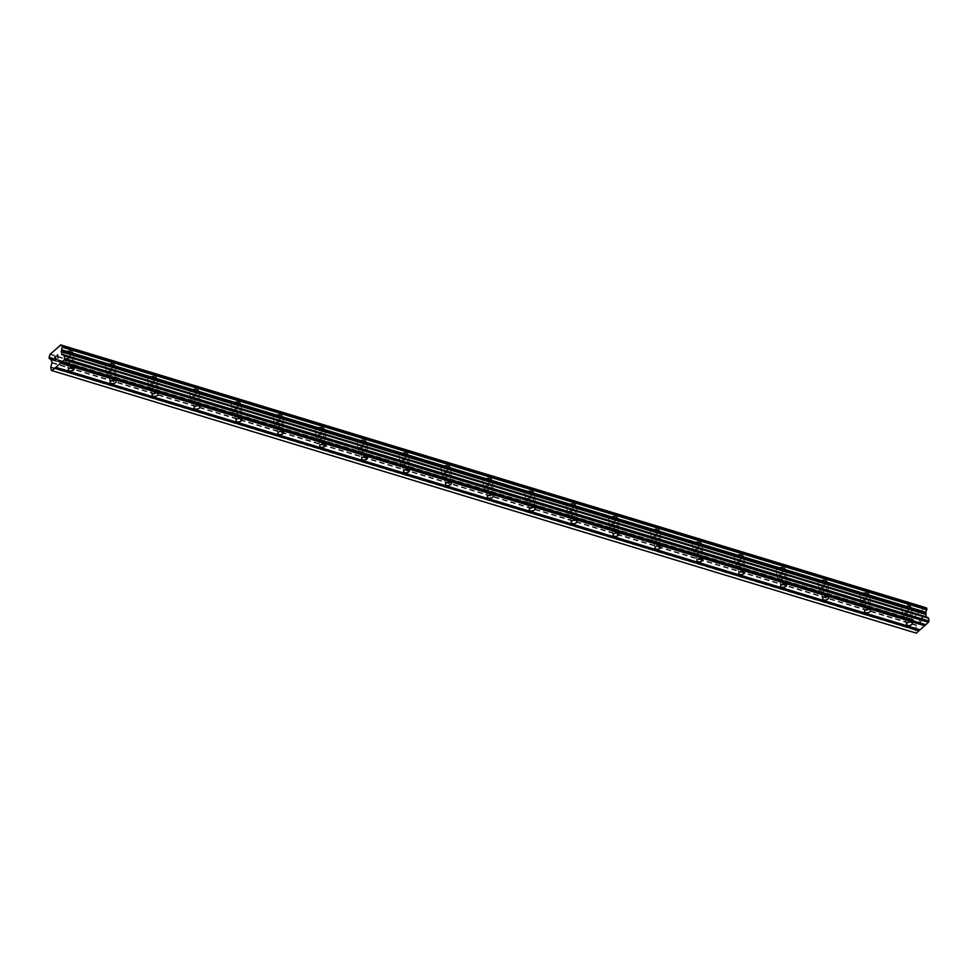 <?xml version="1.0" encoding="UTF-8"?>
<svg xmlns="http://www.w3.org/2000/svg" width="978" height="978" viewBox="0 0 978 978"><rect width="100%" height="100%" fill="white"/><g stroke="black" fill="none" stroke-linecap="round" stroke-linejoin="round"><path stroke-width="0.73" stroke-dasharray="4.89 3.67" d="M71.357 358.4A2.995 1.663 -10.4 0 1 72.506 359.415A2.995 1.663 -10.4 0 1 71.015 361.237A2.995 1.663 -10.4 0 1 67.775 361.518A2.995 1.663 -10.4 0 1 66.614 360.503A2.995 1.663 -10.4 0 1 68.118 358.681A2.995 1.663 -10.4 0 1 71.357 358.4M65.587 355.858A4.658 2.579 169.6 0 0 70.612 355.417A4.658 2.579 169.6 0 0 72.947 352.581A4.658 2.579 169.6 0 0 71.15 351.004A4.658 2.579 169.6 0 0 66.113 351.432A4.658 2.579 169.6 0 0 63.79 354.268A4.658 2.579 169.6 0 0 65.587 355.858A4.658 2.579 169.6 0 0 70.612 355.405A4.658 2.579 169.6 0 0 72.947 352.581A4.658 2.579 169.6 0 0 71.15 350.992A4.658 2.579 169.6 0 0 66.113 351.432A4.658 2.579 169.6 0 0 63.778 354.256A4.658 2.579 169.6 0 0 65.575 355.845M113.265 371.127A2.995 1.663 -10.4 0 1 114.414 372.153A2.995 1.663 -10.4 0 1 112.922 373.963A2.995 1.663 -10.4 0 1 109.683 374.244A2.995 1.663 -10.4 0 1 108.521 373.229A2.995 1.663 -10.4 0 1 110.025 371.408A2.995 1.663 -10.4 0 1 113.265 371.127M107.482 368.584A4.658 2.579 169.6 0 0 112.519 368.144A4.658 2.579 169.6 0 0 114.854 365.307A4.658 2.579 169.6 0 0 113.057 363.73A4.658 2.579 169.6 0 0 108.02 364.171A4.658 2.579 169.6 0 0 105.697 366.994A4.658 2.579 169.6 0 0 107.482 368.584A4.658 2.579 169.6 0 0 112.519 368.144A4.658 2.579 169.6 0 0 114.854 365.307A4.658 2.579 169.6 0 0 113.057 363.718A4.658 2.579 169.6 0 0 108.02 364.158A4.658 2.579 169.6 0 0 105.685 366.994A4.658 2.579 169.6 0 0 107.482 368.572M155.172 383.853A2.995 1.663 -10.4 0 1 156.321 384.88A2.995 1.663 -10.4 0 1 154.83 386.701A2.995 1.663 -10.4 0 1 151.59 386.982A2.995 1.663 -10.4 0 1 150.429 385.955A2.995 1.663 -10.4 0 1 151.932 384.134A2.995 1.663 -10.4 0 1 155.172 383.853M149.389 381.31A4.658 2.579 169.6 0 0 154.426 380.87A4.658 2.579 169.6 0 0 156.761 378.046A4.658 2.579 169.6 0 0 154.964 376.457A4.658 2.579 169.6 0 0 149.927 376.897A4.658 2.579 169.6 0 0 147.592 379.721A4.658 2.579 169.6 0 0 149.389 381.31A4.658 2.579 169.6 0 0 154.426 380.87A4.658 2.579 169.6 0 0 156.761 378.034A4.658 2.579 169.6 0 0 154.964 376.457A4.658 2.579 169.6 0 0 149.927 376.885A4.658 2.579 169.6 0 0 147.592 379.721A4.658 2.579 169.6 0 0 149.389 381.31M197.067 396.591A2.995 1.663 -10.4 0 1 198.228 397.606A2.995 1.663 -10.4 0 1 196.737 399.427A2.995 1.663 -10.4 0 1 193.497 399.709A2.995 1.663 -10.4 0 1 192.336 398.682A2.995 1.663 -10.4 0 1 193.84 396.872A2.995 1.663 -10.4 0 1 197.067 396.591M191.297 394.036A4.658 2.579 169.6 0 0 196.333 393.596A4.658 2.579 169.6 0 0 198.668 390.772A4.658 2.579 169.6 0 0 196.871 389.183A4.658 2.579 169.6 0 0 191.835 389.623A4.658 2.579 169.6 0 0 189.5 392.447A4.658 2.579 169.6 0 0 191.297 394.036A4.658 2.579 169.6 0 0 196.333 393.596A4.658 2.579 169.6 0 0 198.668 390.76A4.658 2.579 169.6 0 0 196.871 389.183A4.658 2.579 169.6 0 0 191.835 389.623A4.658 2.579 169.6 0 0 189.5 392.447A4.658 2.579 169.6 0 0 191.297 394.036M238.974 409.317A2.995 1.663 -10.4 0 1 240.136 410.332A2.995 1.663 -10.4 0 1 238.644 412.154A2.995 1.663 -10.4 0 1 235.405 412.435A2.995 1.663 -10.4 0 1 234.243 411.42A2.995 1.663 -10.4 0 1 235.747 409.599A2.995 1.663 -10.4 0 1 238.974 409.317M233.204 406.762A4.658 2.579 169.6 0 0 238.241 406.335A4.658 2.579 169.6 0 0 240.576 403.498A4.658 2.579 169.6 0 0 238.779 401.909A4.658 2.579 169.6 0 0 233.742 402.349A4.658 2.579 169.6 0 0 231.407 405.185A4.658 2.579 169.6 0 0 233.204 406.762A4.658 2.579 169.6 0 0 238.241 406.322A4.658 2.579 169.6 0 0 240.576 403.498A4.658 2.579 169.6 0 0 238.779 401.909A4.658 2.579 169.6 0 0 233.742 402.349A4.658 2.579 169.6 0 0 231.407 405.173A4.658 2.579 169.6 0 0 233.204 406.762M280.882 422.044A2.995 1.663 -10.4 0 1 282.043 423.058A2.995 1.663 -10.4 0 1 280.539 424.88A2.995 1.663 -10.4 0 1 277.312 425.161A2.995 1.663 -10.4 0 1 276.151 424.146A2.995 1.663 -10.4 0 1 277.654 422.325A2.995 1.663 -10.4 0 1 280.882 422.044M275.111 419.501A4.658 2.579 169.6 0 0 280.148 419.061A4.658 2.579 169.6 0 0 282.483 416.225A4.658 2.579 169.6 0 0 280.686 414.648A4.658 2.579 169.6 0 0 275.649 415.075A4.658 2.579 169.6 0 0 273.314 417.912A4.658 2.579 169.6 0 0 275.111 419.501A4.658 2.579 169.6 0 0 280.148 419.049A4.658 2.579 169.6 0 0 282.471 416.225A4.658 2.579 169.6 0 0 280.674 414.635A4.658 2.579 169.6 0 0 275.649 415.075A4.658 2.579 169.6 0 0 273.314 417.899A4.658 2.579 169.6 0 0 275.111 419.489M322.789 434.77A2.995 1.663 -10.4 0 1 323.95 435.797A2.995 1.663 -10.4 0 1 322.447 437.606A2.995 1.663 -10.4 0 1 319.219 437.887A2.995 1.663 -10.4 0 1 318.058 436.873A2.995 1.663 -10.4 0 1 319.549 435.051A2.995 1.663 -10.4 0 1 322.789 434.77M317.019 432.227A4.658 2.579 169.6 0 0 322.055 431.787A4.658 2.579 169.6 0 0 324.378 428.963A4.658 2.579 169.6 0 0 322.593 427.374A4.658 2.579 169.6 0 0 317.557 427.814A4.658 2.579 169.6 0 0 315.222 430.638A4.658 2.579 169.6 0 0 317.019 432.227A4.658 2.579 169.6 0 0 322.055 431.787A4.658 2.579 169.6 0 0 324.378 428.951A4.658 2.579 169.6 0 0 322.581 427.362A4.658 2.579 169.6 0 0 317.544 427.802A4.658 2.579 169.6 0 0 315.222 430.638A4.658 2.579 169.6 0 0 317.019 432.215M364.696 447.496A2.995 1.663 -10.4 0 1 365.858 448.523A2.995 1.663 -10.4 0 1 364.354 450.345A2.995 1.663 -10.4 0 1 361.126 450.626A2.995 1.663 -10.4 0 1 359.965 449.599A2.995 1.663 -10.4 0 1 361.457 447.777A2.995 1.663 -10.4 0 1 364.696 447.496M358.926 444.953A4.658 2.579 169.6 0 0 363.963 444.513A4.658 2.579 169.6 0 0 366.285 441.689A4.658 2.579 169.6 0 0 364.488 440.1A4.658 2.579 169.6 0 0 359.452 440.54A4.658 2.579 169.6 0 0 357.129 443.364A4.658 2.579 169.6 0 0 358.926 444.953A4.658 2.579 169.6 0 0 363.963 444.513A4.658 2.579 169.6 0 0 366.285 441.677A4.658 2.579 169.6 0 0 364.488 440.1A4.658 2.579 169.6 0 0 359.452 440.528A4.658 2.579 169.6 0 0 357.129 443.364A4.658 2.579 169.6 0 0 358.926 444.953M406.603 460.235A2.995 1.663 -10.4 0 1 407.765 461.249A2.995 1.663 -10.4 0 1 406.261 463.071A2.995 1.663 -10.4 0 1 403.022 463.352A2.995 1.663 -10.4 0 1 401.872 462.325A2.995 1.663 -10.4 0 1 403.364 460.516A2.995 1.663 -10.4 0 1 406.603 460.235M400.833 457.68A4.658 2.579 169.6 0 0 405.87 457.239A4.658 2.579 169.6 0 0 408.193 454.415A4.658 2.579 169.6 0 0 406.396 452.826A4.658 2.579 169.6 0 0 401.359 453.266A4.658 2.579 169.6 0 0 399.036 456.103A4.658 2.579 169.6 0 0 400.833 457.68A4.658 2.579 169.6 0 0 405.87 457.239A4.658 2.579 169.6 0 0 408.193 454.415A4.658 2.579 169.6 0 0 406.396 452.826A4.658 2.579 169.6 0 0 401.359 453.266A4.658 2.579 169.6 0 0 399.036 456.09A4.658 2.579 169.6 0 0 400.833 457.68M448.511 472.961A2.995 1.663 -10.4 0 1 449.672 473.975A2.995 1.663 -10.4 0 1 448.168 475.797A2.995 1.663 -10.4 0 1 444.929 476.078A2.995 1.663 -10.4 0 1 443.78 475.063A2.995 1.663 -10.4 0 1 445.271 473.242A2.995 1.663 -10.4 0 1 448.511 472.961M442.741 470.406A4.658 2.579 169.6 0 0 447.777 469.978A4.658 2.579 169.6 0 0 450.1 467.142A4.658 2.579 169.6 0 0 448.303 465.552A4.658 2.579 169.6 0 0 443.266 465.993A4.658 2.579 169.6 0 0 440.944 468.829A4.658 2.579 169.6 0 0 442.741 470.406A4.658 2.579 169.6 0 0 447.777 469.966A4.658 2.579 169.6 0 0 450.1 467.142A4.658 2.579 169.6 0 0 448.303 465.552A4.658 2.579 169.6 0 0 443.266 465.993A4.658 2.579 169.6 0 0 440.944 468.817A4.658 2.579 169.6 0 0 442.741 470.406M490.418 485.687A2.995 1.663 -10.4 0 1 491.579 486.702A2.995 1.663 -10.4 0 1 490.076 488.523A2.995 1.663 -10.4 0 1 486.836 488.804A2.995 1.663 -10.4 0 1 485.687 487.79A2.995 1.663 -10.4 0 1 487.178 485.968A2.995 1.663 -10.4 0 1 490.418 485.687M484.648 483.144A4.658 2.579 169.6 0 0 489.685 482.704A4.658 2.579 169.6 0 0 492.007 479.868A4.658 2.579 169.6 0 0 490.21 478.291A4.658 2.579 169.6 0 0 485.174 478.719A4.658 2.579 169.6 0 0 482.851 481.555A4.658 2.579 169.6 0 0 484.648 483.144A4.658 2.579 169.6 0 0 489.685 482.692A4.658 2.579 169.6 0 0 492.007 479.868A4.658 2.579 169.6 0 0 490.21 478.279A4.658 2.579 169.6 0 0 485.174 478.719A4.658 2.579 169.6 0 0 482.851 481.543A4.658 2.579 169.6 0 0 484.648 483.132M532.325 498.413A2.995 1.663 -10.4 0 1 533.475 499.44A2.995 1.663 -10.4 0 1 531.983 501.249A2.995 1.663 -10.4 0 1 528.743 501.531A2.995 1.663 -10.4 0 1 527.594 500.516A2.995 1.663 -10.4 0 1 529.086 498.694A2.995 1.663 -10.4 0 1 532.325 498.413M526.555 495.87A4.658 2.579 169.6 0 0 531.592 495.43A4.658 2.579 169.6 0 0 533.915 492.606A4.658 2.579 169.6 0 0 532.118 491.017A4.658 2.579 169.6 0 0 527.081 491.457A4.658 2.579 169.6 0 0 524.758 494.281A4.658 2.579 169.6 0 0 526.555 495.87A4.658 2.579 169.6 0 0 531.592 495.43A4.658 2.579 169.6 0 0 533.915 492.594A4.658 2.579 169.6 0 0 532.118 491.005A4.658 2.579 169.6 0 0 527.081 491.445A4.658 2.579 169.6 0 0 524.758 494.281A4.658 2.579 169.6 0 0 526.555 495.858M574.233 511.139A2.995 1.663 -10.4 0 1 575.382 512.166A2.995 1.663 -10.4 0 1 573.89 513.988A2.995 1.663 -10.4 0 1 570.651 514.269A2.995 1.663 -10.4 0 1 569.502 513.242A2.995 1.663 -10.4 0 1 570.993 511.421A2.995 1.663 -10.4 0 1 574.233 511.139M568.462 508.597A4.658 2.579 169.6 0 0 573.499 508.157A4.658 2.579 169.6 0 0 575.822 505.333A4.658 2.579 169.6 0 0 574.025 503.743A4.658 2.579 169.6 0 0 568.988 504.183A4.658 2.579 169.6 0 0 566.665 507.007A4.658 2.579 169.6 0 0 568.462 508.597A4.658 2.579 169.6 0 0 573.499 508.157A4.658 2.579 169.6 0 0 575.822 505.32A4.658 2.579 169.6 0 0 574.025 503.743A4.658 2.579 169.6 0 0 568.988 504.171A4.658 2.579 169.6 0 0 566.665 507.007A4.658 2.579 169.6 0 0 568.462 508.597M616.14 523.878A2.995 1.663 -10.4 0 1 617.289 524.893A2.995 1.663 -10.4 0 1 615.798 526.714A2.995 1.663 -10.4 0 1 612.558 526.995A2.995 1.663 -10.4 0 1 611.409 525.968A2.995 1.663 -10.4 0 1 612.9 524.159A2.995 1.663 -10.4 0 1 616.14 523.878M610.37 521.323A4.658 2.579 169.6 0 0 615.406 520.895A4.658 2.579 169.6 0 0 617.729 518.059A4.658 2.579 169.6 0 0 615.932 516.47A4.658 2.579 169.6 0 0 610.895 516.91A4.658 2.579 169.6 0 0 608.573 519.746A4.658 2.579 169.6 0 0 610.37 521.323A4.658 2.579 169.6 0 0 615.406 520.883A4.658 2.579 169.6 0 0 617.729 518.059A4.658 2.579 169.6 0 0 615.932 516.47A4.658 2.579 169.6 0 0 610.895 516.91A4.658 2.579 169.6 0 0 608.573 519.734A4.658 2.579 169.6 0 0 610.37 521.323M658.047 536.604A2.995 1.663 -10.4 0 1 659.196 537.619A2.995 1.663 -10.4 0 1 657.705 539.44A2.995 1.663 -10.4 0 1 654.465 539.722A2.995 1.663 -10.4 0 1 653.316 538.707A2.995 1.663 -10.4 0 1 654.808 536.885A2.995 1.663 -10.4 0 1 658.047 536.604M652.277 534.061A4.658 2.579 169.6 0 0 657.314 533.621A4.658 2.579 169.6 0 0 659.637 530.785A4.658 2.579 169.6 0 0 657.839 529.208A4.658 2.579 169.6 0 0 652.803 529.636A4.658 2.579 169.6 0 0 650.48 532.472A4.658 2.579 169.6 0 0 652.277 534.061A4.658 2.579 169.6 0 0 657.314 533.609A4.658 2.579 169.6 0 0 659.637 530.785A4.658 2.579 169.6 0 0 657.839 529.196A4.658 2.579 169.6 0 0 652.803 529.636A4.658 2.579 169.6 0 0 650.48 532.46A4.658 2.579 169.6 0 0 652.277 534.049M699.955 549.33A2.995 1.663 -10.4 0 1 701.104 550.357A2.995 1.663 -10.4 0 1 699.612 552.167A2.995 1.663 -10.4 0 1 696.373 552.448A2.995 1.663 -10.4 0 1 695.224 551.433A2.995 1.663 -10.4 0 1 696.715 549.612A2.995 1.663 -10.4 0 1 699.955 549.33M694.184 546.788A4.658 2.579 169.6 0 0 699.221 546.347A4.658 2.579 169.6 0 0 701.544 543.511A4.658 2.579 169.6 0 0 699.747 541.934A4.658 2.579 169.6 0 0 694.71 542.374A4.658 2.579 169.6 0 0 692.387 545.198A4.658 2.579 169.6 0 0 694.184 546.788A4.658 2.579 169.6 0 0 699.209 546.347A4.658 2.579 169.6 0 0 701.544 543.511A4.658 2.579 169.6 0 0 699.747 541.922A4.658 2.579 169.6 0 0 694.71 542.362A4.658 2.579 169.6 0 0 692.387 545.198A4.658 2.579 169.6 0 0 694.172 546.775M741.862 562.057A2.995 1.663 -10.4 0 1 743.011 563.083A2.995 1.663 -10.4 0 1 741.52 564.905A2.995 1.663 -10.4 0 1 738.28 565.186A2.995 1.663 -10.4 0 1 737.119 564.159A2.995 1.663 -10.4 0 1 738.622 562.338A2.995 1.663 -10.4 0 1 741.862 562.057M736.092 559.514A4.658 2.579 169.6 0 0 741.116 559.074A4.658 2.579 169.6 0 0 743.451 556.25A4.658 2.579 169.6 0 0 741.654 554.66A4.658 2.579 169.6 0 0 736.617 555.101A4.658 2.579 169.6 0 0 734.295 557.925A4.658 2.579 169.6 0 0 736.092 559.514A4.658 2.579 169.6 0 0 741.116 559.074A4.658 2.579 169.6 0 0 743.451 556.237A4.658 2.579 169.6 0 0 741.654 554.648A4.658 2.579 169.6 0 0 736.617 555.088A4.658 2.579 169.6 0 0 734.282 557.925A4.658 2.579 169.6 0 0 736.079 559.514M783.769 574.795A2.995 1.663 -10.4 0 1 784.918 575.81A2.995 1.663 -10.4 0 1 783.427 577.631A2.995 1.663 -10.4 0 1 780.187 577.912A2.995 1.663 -10.4 0 1 779.026 576.886A2.995 1.663 -10.4 0 1 780.53 575.076A2.995 1.663 -10.4 0 1 783.769 574.795M777.987 572.24A4.658 2.579 169.6 0 0 783.023 571.8A4.658 2.579 169.6 0 0 785.358 568.976A4.658 2.579 169.6 0 0 783.561 567.387A4.658 2.579 169.6 0 0 778.525 567.827A4.658 2.579 169.6 0 0 776.19 570.651A4.658 2.579 169.6 0 0 777.987 572.24A4.658 2.579 169.6 0 0 783.023 571.8A4.658 2.579 169.6 0 0 785.358 568.964A4.658 2.579 169.6 0 0 783.561 567.387A4.658 2.579 169.6 0 0 778.525 567.827A4.658 2.579 169.6 0 0 776.19 570.651A4.658 2.579 169.6 0 0 777.987 572.24M825.676 587.521A2.995 1.663 -10.4 0 1 826.826 588.536A2.995 1.663 -10.4 0 1 825.334 590.357A2.995 1.663 -10.4 0 1 822.095 590.639A2.995 1.663 -10.4 0 1 820.933 589.624A2.995 1.663 -10.4 0 1 822.437 587.802A2.995 1.663 -10.4 0 1 825.676 587.521M819.894 584.966A4.658 2.579 169.6 0 0 824.931 584.538A4.658 2.579 169.6 0 0 827.266 581.702A4.658 2.579 169.6 0 0 825.469 580.113A4.658 2.579 169.6 0 0 820.432 580.553A4.658 2.579 169.6 0 0 818.097 583.389A4.658 2.579 169.6 0 0 819.894 584.966A4.658 2.579 169.6 0 0 824.931 584.526A4.658 2.579 169.6 0 0 827.266 581.702A4.658 2.579 169.6 0 0 825.469 580.113A4.658 2.579 169.6 0 0 820.432 580.553A4.658 2.579 169.6 0 0 818.097 583.377A4.658 2.579 169.6 0 0 819.894 584.966M867.572 600.247A2.995 1.663 -10.4 0 1 868.733 601.262A2.995 1.663 -10.4 0 1 867.241 603.084A2.995 1.663 -10.4 0 1 864.002 603.365A2.995 1.663 -10.4 0 1 862.84 602.35A2.995 1.663 -10.4 0 1 864.344 600.529A2.995 1.663 -10.4 0 1 867.572 600.247M861.801 597.705A4.658 2.579 169.6 0 0 866.838 597.265A4.658 2.579 169.6 0 0 869.173 594.428A4.658 2.579 169.6 0 0 867.376 592.851A4.658 2.579 169.6 0 0 862.339 593.279A4.658 2.579 169.6 0 0 860.004 596.115A4.658 2.579 169.6 0 0 861.801 597.705A4.658 2.579 169.6 0 0 866.838 597.252A4.658 2.579 169.6 0 0 869.173 594.428A4.658 2.579 169.6 0 0 867.376 592.839A4.658 2.579 169.6 0 0 862.339 593.279A4.658 2.579 169.6 0 0 860.004 596.103A4.658 2.579 169.6 0 0 861.801 597.692M909.479 612.974A2.995 1.663 -10.4 0 1 910.64 614.001A2.995 1.663 -10.4 0 1 909.137 615.81A2.995 1.663 -10.4 0 1 905.909 616.091A2.995 1.663 -10.4 0 1 904.748 615.076A2.995 1.663 -10.4 0 1 906.251 613.255A2.995 1.663 -10.4 0 1 909.479 612.974M903.709 610.431A4.658 2.579 169.6 0 0 908.745 609.991A4.658 2.579 169.6 0 0 911.08 607.167A4.658 2.579 169.6 0 0 909.283 605.578A4.658 2.579 169.6 0 0 904.247 606.018A4.658 2.579 169.6 0 0 901.912 608.842A4.658 2.579 169.6 0 0 903.709 610.431M903.709 610.419A4.658 2.579 169.6 0 0 908.745 609.991A4.658 2.579 169.6 0 0 911.068 607.155A4.658 2.579 169.6 0 0 909.283 605.565A4.658 2.579 169.6 0 0 904.247 606.005A4.658 2.579 169.6 0 0 901.912 608.842A4.658 2.579 169.6 0 0 903.709 610.419M910.481 612.106A4.658 2.579 -10.4 0 1 912.278 613.695A4.658 2.579 -10.4 0 1 909.943 616.519A4.658 2.579 -10.4 0 1 904.907 616.959A4.658 2.579 -10.4 0 1 903.11 615.382A4.658 2.579 -10.4 0 1 905.445 612.546A4.658 2.579 -10.4 0 1 910.481 612.106M909.393 606.226A4.658 2.579 -10.4 0 1 911.19 607.815A4.658 2.579 -10.4 0 1 908.868 610.651A4.658 2.579 -10.4 0 1 903.831 611.079A4.658 2.579 -10.4 0 1 902.034 609.502A4.658 2.579 -10.4 0 1 904.357 606.666A4.658 2.579 -10.4 0 1 909.393 606.226M868.574 599.38A4.658 2.579 -10.4 0 1 870.371 600.969A4.658 2.579 -10.4 0 1 868.036 603.793A4.658 2.579 -10.4 0 1 862.999 604.233A4.658 2.579 -10.4 0 1 861.202 602.644A4.658 2.579 -10.4 0 1 863.537 599.82A4.658 2.579 -10.4 0 1 868.574 599.38M867.486 593.499A4.658 2.579 -10.4 0 1 869.283 595.089A4.658 2.579 -10.4 0 1 866.96 597.913A4.658 2.579 -10.4 0 1 861.924 598.353A4.658 2.579 -10.4 0 1 860.127 596.763A4.658 2.579 -10.4 0 1 862.462 593.939A4.658 2.579 -10.4 0 1 867.486 593.499M826.667 586.653A4.658 2.579 -10.4 0 1 828.464 588.243A4.658 2.579 -10.4 0 1 826.129 591.067A4.658 2.579 -10.4 0 1 821.092 591.507A4.658 2.579 -10.4 0 1 819.307 589.917A4.658 2.579 -10.4 0 1 821.63 587.093A4.658 2.579 -10.4 0 1 826.667 586.653M825.591 580.773A4.658 2.579 -10.4 0 1 827.388 582.362A4.658 2.579 -10.4 0 1 825.053 585.186A4.658 2.579 -10.4 0 1 820.016 585.626A4.658 2.579 -10.4 0 1 818.219 584.037A4.658 2.579 -10.4 0 1 820.554 581.213A4.658 2.579 -10.4 0 1 825.591 580.773M784.759 573.927A4.658 2.579 -10.4 0 1 786.556 575.504A4.658 2.579 -10.4 0 1 784.234 578.34A4.658 2.579 -10.4 0 1 779.197 578.78A4.658 2.579 -10.4 0 1 777.4 577.191A4.658 2.579 -10.4 0 1 779.723 574.355A4.658 2.579 -10.4 0 1 784.759 573.927M783.684 568.047A4.658 2.579 -10.4 0 1 785.481 569.624A4.658 2.579 -10.4 0 1 783.146 572.46A4.658 2.579 -10.4 0 1 778.109 572.9A4.658 2.579 -10.4 0 1 776.312 571.311A4.658 2.579 -10.4 0 1 778.647 568.475A4.658 2.579 -10.4 0 1 783.684 568.047M742.852 561.189A4.658 2.579 -10.4 0 1 744.649 562.778A4.658 2.579 -10.4 0 1 742.326 565.614A4.658 2.579 -10.4 0 1 737.29 566.042A4.658 2.579 -10.4 0 1 735.493 564.465A4.658 2.579 -10.4 0 1 737.815 561.629A4.658 2.579 -10.4 0 1 742.852 561.189M741.776 555.308A4.658 2.579 -10.4 0 1 743.573 556.898A4.658 2.579 -10.4 0 1 741.238 559.734A4.658 2.579 -10.4 0 1 736.202 560.162A4.658 2.579 -10.4 0 1 734.405 558.585A4.658 2.579 -10.4 0 1 736.74 555.749A4.658 2.579 -10.4 0 1 741.776 555.308M700.945 548.462A4.658 2.579 -10.4 0 1 702.742 550.052A4.658 2.579 -10.4 0 1 700.419 552.876A4.658 2.579 -10.4 0 1 695.382 553.316A4.658 2.579 -10.4 0 1 693.585 551.726A4.658 2.579 -10.4 0 1 695.908 548.902A4.658 2.579 -10.4 0 1 700.945 548.462M699.869 542.582A4.658 2.579 -10.4 0 1 701.666 544.171A4.658 2.579 -10.4 0 1 699.331 546.995A4.658 2.579 -10.4 0 1 694.294 547.435A4.658 2.579 -10.4 0 1 692.497 545.846A4.658 2.579 -10.4 0 1 694.832 543.022A4.658 2.579 -10.4 0 1 699.869 542.582M659.038 535.736A4.658 2.579 -10.4 0 1 660.835 537.325A4.658 2.579 -10.4 0 1 658.512 540.149A4.658 2.579 -10.4 0 1 653.475 540.589A4.658 2.579 -10.4 0 1 651.678 539A4.658 2.579 -10.4 0 1 654.001 536.176A4.658 2.579 -10.4 0 1 659.038 535.736M657.962 529.856A4.658 2.579 -10.4 0 1 659.759 531.445A4.658 2.579 -10.4 0 1 657.424 534.269A4.658 2.579 -10.4 0 1 652.387 534.709A4.658 2.579 -10.4 0 1 650.59 533.12A4.658 2.579 -10.4 0 1 652.925 530.296A4.658 2.579 -10.4 0 1 657.962 529.856M617.13 523.01A4.658 2.579 -10.4 0 1 618.927 524.599A4.658 2.579 -10.4 0 1 616.605 527.423A4.658 2.579 -10.4 0 1 611.568 527.863A4.658 2.579 -10.4 0 1 609.771 526.274A4.658 2.579 -10.4 0 1 612.094 523.45A4.658 2.579 -10.4 0 1 617.13 523.01M616.054 517.13A4.658 2.579 -10.4 0 1 617.851 518.719A4.658 2.579 -10.4 0 1 615.517 521.543A4.658 2.579 -10.4 0 1 610.492 521.983A4.658 2.579 -10.4 0 1 608.695 520.394A4.658 2.579 -10.4 0 1 611.018 517.57A4.658 2.579 -10.4 0 1 616.054 517.13M575.223 510.284A4.658 2.579 -10.4 0 1 577.02 511.861A4.658 2.579 -10.4 0 1 574.697 514.697A4.658 2.579 -10.4 0 1 569.661 515.137A4.658 2.579 -10.4 0 1 567.863 513.548A4.658 2.579 -10.4 0 1 570.186 510.712A4.658 2.579 -10.4 0 1 575.223 510.284M574.147 504.404A4.658 2.579 -10.4 0 1 575.944 505.981A4.658 2.579 -10.4 0 1 573.621 508.817A4.658 2.579 -10.4 0 1 568.585 509.257A4.658 2.579 -10.4 0 1 566.788 507.668A4.658 2.579 -10.4 0 1 569.11 504.831A4.658 2.579 -10.4 0 1 574.147 504.404M533.316 497.545A4.658 2.579 -10.4 0 1 535.113 499.135A4.658 2.579 -10.4 0 1 532.79 501.971A4.658 2.579 -10.4 0 1 527.753 502.399A4.658 2.579 -10.4 0 1 525.956 500.822A4.658 2.579 -10.4 0 1 528.279 497.985A4.658 2.579 -10.4 0 1 533.316 497.545M532.24 491.665A4.658 2.579 -10.4 0 1 534.037 493.254A4.658 2.579 -10.4 0 1 531.714 496.09A4.658 2.579 -10.4 0 1 526.677 496.518A4.658 2.579 -10.4 0 1 524.88 494.941A4.658 2.579 -10.4 0 1 527.203 492.105A4.658 2.579 -10.4 0 1 532.24 491.665M491.408 484.819A4.658 2.579 -10.4 0 1 493.205 486.408A4.658 2.579 -10.4 0 1 490.883 489.232A4.658 2.579 -10.4 0 1 485.846 489.672A4.658 2.579 -10.4 0 1 484.049 488.083A4.658 2.579 -10.4 0 1 486.372 485.259A4.658 2.579 -10.4 0 1 491.408 484.819M490.333 478.939A4.658 2.579 -10.4 0 1 492.13 480.528A4.658 2.579 -10.4 0 1 489.807 483.352A4.658 2.579 -10.4 0 1 484.77 483.792A4.658 2.579 -10.4 0 1 482.973 482.203A4.658 2.579 -10.4 0 1 485.296 479.379A4.658 2.579 -10.4 0 1 490.333 478.939M449.501 472.093A4.658 2.579 -10.4 0 1 451.298 473.682A4.658 2.579 -10.4 0 1 448.975 476.506A4.658 2.579 -10.4 0 1 443.939 476.946A4.658 2.579 -10.4 0 1 442.142 475.357A4.658 2.579 -10.4 0 1 444.464 472.533A4.658 2.579 -10.4 0 1 449.501 472.093M448.425 466.213A4.658 2.579 -10.4 0 1 450.222 467.802A4.658 2.579 -10.4 0 1 447.9 470.626A4.658 2.579 -10.4 0 1 442.863 471.066A4.658 2.579 -10.4 0 1 441.066 469.477A4.658 2.579 -10.4 0 1 443.389 466.653A4.658 2.579 -10.4 0 1 448.425 466.213M407.594 459.367A4.658 2.579 -10.4 0 1 409.391 460.944A4.658 2.579 -10.4 0 1 407.068 463.78A4.658 2.579 -10.4 0 1 402.031 464.22A4.658 2.579 -10.4 0 1 400.234 462.631A4.658 2.579 -10.4 0 1 402.569 459.807A4.658 2.579 -10.4 0 1 407.594 459.367M406.518 453.486A4.658 2.579 -10.4 0 1 408.315 455.063A4.658 2.579 -10.4 0 1 405.992 457.9A4.658 2.579 -10.4 0 1 400.956 458.34A4.658 2.579 -10.4 0 1 399.158 456.75A4.658 2.579 -10.4 0 1 401.481 453.926A4.658 2.579 -10.4 0 1 406.518 453.486M365.699 446.628A4.658 2.579 -10.4 0 1 367.496 448.217A4.658 2.579 -10.4 0 1 365.161 451.054A4.658 2.579 -10.4 0 1 360.124 451.494A4.658 2.579 -10.4 0 1 358.327 449.904A4.658 2.579 -10.4 0 1 360.662 447.068A4.658 2.579 -10.4 0 1 365.699 446.628M364.611 440.76A4.658 2.579 -10.4 0 1 366.408 442.337A4.658 2.579 -10.4 0 1 364.085 445.173A4.658 2.579 -10.4 0 1 359.048 445.613A4.658 2.579 -10.4 0 1 357.251 444.024A4.658 2.579 -10.4 0 1 359.574 441.188A4.658 2.579 -10.4 0 1 364.611 440.76M323.791 433.902A4.658 2.579 -10.4 0 1 325.588 435.491A4.658 2.579 -10.4 0 1 323.253 438.327A4.658 2.579 -10.4 0 1 318.217 438.755A4.658 2.579 -10.4 0 1 316.42 437.178A4.658 2.579 -10.4 0 1 318.755 434.342A4.658 2.579 -10.4 0 1 323.791 433.902M322.703 428.022A4.658 2.579 -10.4 0 1 324.5 429.611A4.658 2.579 -10.4 0 1 322.178 432.447A4.658 2.579 -10.4 0 1 317.141 432.875A4.658 2.579 -10.4 0 1 315.344 431.298A4.658 2.579 -10.4 0 1 317.667 428.462A4.658 2.579 -10.4 0 1 322.703 428.022M281.884 421.176A4.658 2.579 -10.4 0 1 283.681 422.765A4.658 2.579 -10.4 0 1 281.346 425.589A4.658 2.579 -10.4 0 1 276.309 426.029A4.658 2.579 -10.4 0 1 274.512 424.44A4.658 2.579 -10.4 0 1 276.847 421.616A4.658 2.579 -10.4 0 1 281.884 421.176M280.796 415.295A4.658 2.579 -10.4 0 1 282.593 416.885A4.658 2.579 -10.4 0 1 280.27 419.709A4.658 2.579 -10.4 0 1 275.234 420.149A4.658 2.579 -10.4 0 1 273.437 418.56A4.658 2.579 -10.4 0 1 275.759 415.736A4.658 2.579 -10.4 0 1 280.796 415.295M239.977 408.449A4.658 2.579 -10.4 0 1 241.774 410.039A4.658 2.579 -10.4 0 1 239.439 412.863A4.658 2.579 -10.4 0 1 234.402 413.303A4.658 2.579 -10.4 0 1 232.605 411.714A4.658 2.579 -10.4 0 1 234.94 408.89A4.658 2.579 -10.4 0 1 239.977 408.449M238.889 402.569A4.658 2.579 -10.4 0 1 240.686 404.159A4.658 2.579 -10.4 0 1 238.363 406.982A4.658 2.579 -10.4 0 1 233.326 407.423A4.658 2.579 -10.4 0 1 231.529 405.833A4.658 2.579 -10.4 0 1 233.852 403.009A4.658 2.579 -10.4 0 1 238.889 402.569M198.069 395.723A4.658 2.579 -10.4 0 1 199.867 397.3A4.658 2.579 -10.4 0 1 197.532 400.136A4.658 2.579 -10.4 0 1 192.495 400.577A4.658 2.579 -10.4 0 1 190.698 398.987A4.658 2.579 -10.4 0 1 193.033 396.151A4.658 2.579 -10.4 0 1 198.069 395.723M196.994 389.843A4.658 2.579 -10.4 0 1 198.778 391.42A4.658 2.579 -10.4 0 1 196.456 394.256A4.658 2.579 -10.4 0 1 191.419 394.696A4.658 2.579 -10.4 0 1 189.622 393.107A4.658 2.579 -10.4 0 1 191.957 390.271A4.658 2.579 -10.4 0 1 196.994 389.843M156.162 382.985A4.658 2.579 -10.4 0 1 157.959 384.574A4.658 2.579 -10.4 0 1 155.624 387.41A4.658 2.579 -10.4 0 1 150.6 387.838A4.658 2.579 -10.4 0 1 148.803 386.261A4.658 2.579 -10.4 0 1 151.125 383.425A4.658 2.579 -10.4 0 1 156.162 382.985M155.086 377.105A4.658 2.579 -10.4 0 1 156.883 378.694A4.658 2.579 -10.4 0 1 154.548 381.53A4.658 2.579 -10.4 0 1 149.512 381.958A4.658 2.579 -10.4 0 1 147.715 380.381A4.658 2.579 -10.4 0 1 150.05 377.545A4.658 2.579 -10.4 0 1 155.086 377.105M114.255 370.259A4.658 2.579 -10.4 0 1 116.052 371.848A4.658 2.579 -10.4 0 1 113.729 374.672A4.658 2.579 -10.4 0 1 108.692 375.112A4.658 2.579 -10.4 0 1 106.895 373.535A4.658 2.579 -10.4 0 1 109.218 370.699A4.658 2.579 -10.4 0 1 114.255 370.259M113.179 364.378A4.658 2.579 -10.4 0 1 114.976 365.968A4.658 2.579 -10.4 0 1 112.641 368.792A4.658 2.579 -10.4 0 1 107.604 369.232A4.658 2.579 -10.4 0 1 105.807 367.655A4.658 2.579 -10.4 0 1 108.142 364.818A4.658 2.579 -10.4 0 1 113.179 364.378M72.348 357.532A4.658 2.579 -10.4 0 1 74.145 359.122A4.658 2.579 -10.4 0 1 71.822 361.946A4.658 2.579 -10.4 0 1 66.785 362.386A4.658 2.579 -10.4 0 1 64.988 360.796A4.658 2.579 -10.4 0 1 67.311 357.972A4.658 2.579 -10.4 0 1 72.348 357.532M71.272 351.652A4.658 2.579 -10.4 0 1 73.069 353.241A4.658 2.579 -10.4 0 1 70.734 356.065A4.658 2.579 -10.4 0 1 65.697 356.505A4.658 2.579 -10.4 0 1 63.9 354.916A4.658 2.579 -10.4 0 1 66.235 352.092A4.658 2.579 -10.4 0 1 71.272 351.652M922.34 617.191L922.56 618.438L922.327 617.191L921.166 618.206L922.34 617.191M922.56 618.438L921.936 618.988L922.56 618.426M921.973 619.196L922.596 618.634L921.961 619.184M922.596 618.634L922.829 619.881L922.596 618.634M922.829 619.881L921.667 620.896L922.829 619.881M921.704 621.103L923.012 619.954L922.45 616.861L921.166 618.206L922.45 616.849L923.012 619.954L921.704 621.091M919.675 621.348L920.579 621.837L919.675 621.348M920.579 621.837L919.344 622.913L920.579 621.837M919.381 623.12L920.934 621.764L919.234 620.688L920.041 619.355L919.234 620.688L920.934 621.764L919.381 623.12M924.956 607.424L914.198 617.02A2.2 1.247 -73.1 0 1 913.379 619.477L913.696 621.25A2.2 1.247 -73.1 0 1 914.467 621.091A2.2 1.247 -73.1 0 1 915.078 621.8L916.484 624.966L915.066 630.052L916.325 633.157M915.2 621.984L50.905 359.452L915.2 621.984M925.115 607.582A2.2 1.247 -73.1 0 0 925.701 608.206A2.2 1.247 -73.1 0 0 926.472 608.059L62.14 345.527M55.159 358.596L54.939 357.349L56.052 356.139M55.428 360.038L55.795 358.046M56.59 359.024L55.318 360.381M57.25 356.041L57.592 355.271M57.665 354.733L58.081 357.96M919.919 629.71L55.599 367.178M915.579 632.852L51.259 370.32M915.078 621.8L50.746 359.268M914.198 617.02L49.878 354.488M914.259 616.751L49.939 354.219M914.32 616.568L50 354.036M925.726 624.649L61.394 362.117M915.066 630.052L50.746 367.52M915.127 629.465L50.795 366.933M916.435 625.541L52.103 363.009M916.484 624.966L52.164 362.435M916.044 622.558L51.724 360.026M915.824 622.216L51.504 359.684M913.696 621.25L50.697 359.122M49.242 358.743L913.55 621.274M913.428 621.103L49.096 358.571M913.22 620.003L48.9 357.471M48.937 357.153L913.256 619.685L48.924 357.178M913.379 619.477L49.047 356.946M74.206 368.682L72.506 359.415M116.113 381.408L114.414 372.153M158.02 394.146L156.321 384.88M199.928 406.872L198.228 397.606M241.835 419.599L240.136 410.332M283.742 432.325L282.043 423.058M325.65 445.051L323.95 435.797M367.557 457.79L365.858 448.523M409.464 470.516L407.765 461.249M451.371 483.242L449.672 473.975M493.279 495.968L491.579 486.702M535.186 508.694L533.475 499.44M577.081 521.433L575.382 512.166M618.988 534.159L617.289 524.893M660.896 546.885L659.196 537.619M702.803 559.612L701.104 550.357M744.71 572.35L743.011 563.083M786.618 585.076L784.918 575.81M828.525 597.803L826.826 588.536M870.432 610.529L868.733 601.262M912.34 623.255L910.64 614.001M912.278 613.695L911.19 607.815M870.371 600.969L869.283 595.089M828.464 588.243L827.388 582.362M786.556 575.504L785.481 569.624M744.649 562.778L743.573 556.898M702.742 550.052L701.666 544.171M660.835 537.325L659.759 531.445M618.927 524.599L617.851 518.719M577.02 511.861L575.944 505.981M535.113 499.135L534.037 493.254M493.205 486.408L492.13 480.528M451.298 473.682L450.222 467.802M409.391 460.944L408.315 455.063M367.496 448.217L366.408 442.337M325.588 435.491L324.5 429.611M283.681 422.765L282.593 416.885M241.774 410.039L240.686 404.159M199.867 397.3L198.778 391.42M157.959 384.574L156.883 378.694M116.052 371.848L114.976 365.968M74.145 359.122L73.069 353.241M64.988 360.796L63.9 354.916M106.895 373.535L105.807 367.655M148.803 386.261L147.715 380.381M190.698 398.987L189.622 393.107M232.605 411.714L231.529 405.833M274.512 424.44L273.437 418.56M316.42 437.178L315.344 431.298M358.327 449.904L357.251 444.024M400.234 462.631L399.158 456.75M442.142 475.357L441.066 469.477M484.049 488.083L482.973 482.203M525.956 500.822L524.88 494.941M567.863 513.548L566.788 507.668M609.771 526.274L608.695 520.394M651.678 539L650.59 533.12M693.585 551.726L692.497 545.846M735.493 564.465L734.405 558.585M777.4 577.191L776.312 571.311M819.307 589.917L818.219 584.037M861.202 602.644L860.127 596.763M903.11 615.382L902.034 609.502M906.447 624.343L904.748 615.076M864.54 611.617L862.84 602.35M822.632 598.878L820.933 589.624M780.725 586.152L779.026 576.886M738.83 573.426L737.119 564.159M696.923 560.7L695.224 551.433M655.015 547.973L653.316 538.707M613.108 535.235L611.409 525.968M571.201 522.509L569.502 513.242M529.294 509.782L527.594 500.516M487.386 497.056L485.687 487.79M445.479 484.318L443.78 475.063M403.572 471.592L401.872 462.325M361.664 458.865L359.965 449.599M319.757 446.139L318.058 436.873M277.85 433.413L276.151 424.146M235.942 420.674L234.243 411.42M194.035 407.948L192.336 398.682M152.128 395.222L150.429 385.955M110.221 382.496L108.521 373.229M68.326 369.77L66.614 360.503M914.467 621.091L50.135 358.559M925.701 608.206L61.382 345.674"/><path stroke-width="1.47" d="M73.057 367.667A2.995 1.663 -10.4 0 1 74.206 368.682A2.995 1.663 -10.4 0 1 72.714 370.503A2.995 1.663 -10.4 0 1 69.475 370.784A2.995 1.663 -10.4 0 1 68.326 369.77A2.995 1.663 -10.4 0 1 69.817 367.948A2.995 1.663 -10.4 0 1 73.057 367.667M114.964 380.393A2.995 1.663 -10.4 0 1 116.113 381.408A2.995 1.663 -10.4 0 1 114.622 383.229A2.995 1.663 -10.4 0 1 111.382 383.51A2.995 1.663 -10.4 0 1 110.221 382.496A2.995 1.663 -10.4 0 1 111.724 380.674A2.995 1.663 -10.4 0 1 114.964 380.393M156.871 393.119A2.995 1.663 -10.4 0 1 158.02 394.146A2.995 1.663 -10.4 0 1 156.529 395.956A2.995 1.663 -10.4 0 1 153.289 396.237A2.995 1.663 -10.4 0 1 152.128 395.222A2.995 1.663 -10.4 0 1 153.632 393.4A2.995 1.663 -10.4 0 1 156.871 393.119M198.778 405.846A2.995 1.663 -10.4 0 1 199.928 406.872A2.995 1.663 -10.4 0 1 198.436 408.694A2.995 1.663 -10.4 0 1 195.197 408.975A2.995 1.663 -10.4 0 1 194.035 407.948A2.995 1.663 -10.4 0 1 195.539 406.127A2.995 1.663 -10.4 0 1 198.778 405.846M240.686 418.584A2.995 1.663 -10.4 0 1 241.835 419.599A2.995 1.663 -10.4 0 1 240.343 421.42A2.995 1.663 -10.4 0 1 237.104 421.701A2.995 1.663 -10.4 0 1 235.942 420.674A2.995 1.663 -10.4 0 1 237.446 418.865A2.995 1.663 -10.4 0 1 240.686 418.584M282.581 431.31A2.995 1.663 -10.4 0 1 283.742 432.325A2.995 1.663 -10.4 0 1 282.251 434.146A2.995 1.663 -10.4 0 1 279.011 434.428A2.995 1.663 -10.4 0 1 277.85 433.413A2.995 1.663 -10.4 0 1 279.353 431.591A2.995 1.663 -10.4 0 1 282.581 431.31M324.488 444.036A2.995 1.663 -10.4 0 1 325.65 445.051A2.995 1.663 -10.4 0 1 324.146 446.873A2.995 1.663 -10.4 0 1 320.918 447.154A2.995 1.663 -10.4 0 1 319.757 446.139A2.995 1.663 -10.4 0 1 321.261 444.318A2.995 1.663 -10.4 0 1 324.488 444.036M366.395 456.763A2.995 1.663 -10.4 0 1 367.557 457.79A2.995 1.663 -10.4 0 1 366.053 459.599A2.995 1.663 -10.4 0 1 362.826 459.88A2.995 1.663 -10.4 0 1 361.664 458.865A2.995 1.663 -10.4 0 1 363.156 457.044A2.995 1.663 -10.4 0 1 366.395 456.763M408.303 469.489A2.995 1.663 -10.4 0 1 409.464 470.516A2.995 1.663 -10.4 0 1 407.96 472.337A2.995 1.663 -10.4 0 1 404.733 472.618A2.995 1.663 -10.4 0 1 403.572 471.592A2.995 1.663 -10.4 0 1 405.063 469.77A2.995 1.663 -10.4 0 1 408.303 469.489M450.21 482.227A2.995 1.663 -10.4 0 1 451.371 483.242A2.995 1.663 -10.4 0 1 449.868 485.064A2.995 1.663 -10.4 0 1 446.628 485.345A2.995 1.663 -10.4 0 1 445.479 484.318A2.995 1.663 -10.4 0 1 446.97 482.509A2.995 1.663 -10.4 0 1 450.21 482.227M492.117 494.954A2.995 1.663 -10.4 0 1 493.279 495.968A2.995 1.663 -10.4 0 1 491.775 497.79A2.995 1.663 -10.4 0 1 488.535 498.071A2.995 1.663 -10.4 0 1 487.386 497.056A2.995 1.663 -10.4 0 1 488.878 495.235A2.995 1.663 -10.4 0 1 492.117 494.954M534.025 507.68A2.995 1.663 -10.4 0 1 535.186 508.694A2.995 1.663 -10.4 0 1 533.682 510.516A2.995 1.663 -10.4 0 1 530.443 510.797A2.995 1.663 -10.4 0 1 529.294 509.782A2.995 1.663 -10.4 0 1 530.785 507.961A2.995 1.663 -10.4 0 1 534.025 507.68M575.932 520.406A2.995 1.663 -10.4 0 1 577.081 521.433A2.995 1.663 -10.4 0 1 575.59 523.254A2.995 1.663 -10.4 0 1 572.35 523.536A2.995 1.663 -10.4 0 1 571.201 522.509A2.995 1.663 -10.4 0 1 572.692 520.687A2.995 1.663 -10.4 0 1 575.932 520.406M617.839 533.144A2.995 1.663 -10.4 0 1 618.988 534.159A2.995 1.663 -10.4 0 1 617.497 535.981A2.995 1.663 -10.4 0 1 614.257 536.262A2.995 1.663 -10.4 0 1 613.108 535.235A2.995 1.663 -10.4 0 1 614.6 533.426A2.995 1.663 -10.4 0 1 617.839 533.144M659.747 545.871A2.995 1.663 -10.4 0 1 660.896 546.885A2.995 1.663 -10.4 0 1 659.404 548.707A2.995 1.663 -10.4 0 1 656.165 548.988A2.995 1.663 -10.4 0 1 655.015 547.973A2.995 1.663 -10.4 0 1 656.507 546.152A2.995 1.663 -10.4 0 1 659.747 545.871M701.654 558.597A2.995 1.663 -10.4 0 1 702.803 559.612A2.995 1.663 -10.4 0 1 701.312 561.433A2.995 1.663 -10.4 0 1 698.072 561.714A2.995 1.663 -10.4 0 1 696.923 560.7A2.995 1.663 -10.4 0 1 698.414 558.878A2.995 1.663 -10.4 0 1 701.654 558.597M743.561 571.323A2.995 1.663 -10.4 0 1 744.71 572.35A2.995 1.663 -10.4 0 1 743.219 574.159A2.995 1.663 -10.4 0 1 739.979 574.441A2.995 1.663 -10.4 0 1 738.83 573.426A2.995 1.663 -10.4 0 1 740.322 571.604A2.995 1.663 -10.4 0 1 743.561 571.323M785.468 584.049A2.995 1.663 -10.4 0 1 786.618 585.076A2.995 1.663 -10.4 0 1 785.126 586.898A2.995 1.663 -10.4 0 1 781.887 587.179A2.995 1.663 -10.4 0 1 780.725 586.152A2.995 1.663 -10.4 0 1 782.229 584.331A2.995 1.663 -10.4 0 1 785.468 584.049M827.376 596.788A2.995 1.663 -10.4 0 1 828.525 597.803A2.995 1.663 -10.4 0 1 827.033 599.624A2.995 1.663 -10.4 0 1 823.794 599.905A2.995 1.663 -10.4 0 1 822.632 598.878A2.995 1.663 -10.4 0 1 824.136 597.069A2.995 1.663 -10.4 0 1 827.376 596.788M869.283 609.514A2.995 1.663 -10.4 0 1 870.432 610.529A2.995 1.663 -10.4 0 1 868.941 612.35A2.995 1.663 -10.4 0 1 865.701 612.631A2.995 1.663 -10.4 0 1 864.54 611.617A2.995 1.663 -10.4 0 1 866.043 609.795A2.995 1.663 -10.4 0 1 869.283 609.514M911.178 622.24A2.995 1.663 -10.4 0 1 912.34 623.255A2.995 1.663 -10.4 0 1 910.848 625.076A2.995 1.663 -10.4 0 1 907.608 625.358A2.995 1.663 -10.4 0 1 906.447 624.343A2.995 1.663 -10.4 0 1 907.951 622.521A2.995 1.663 -10.4 0 1 911.178 622.24M55.844 367.276L52.005 370.625L51.259 370.32L50.795 366.933L52.164 362.435L50.746 359.268A2.2 1.247 -73.1 0 0 50.135 358.559A2.2 1.247 -73.1 0 0 49.365 358.718L49.047 356.946A2.2 1.247 -73.1 0 0 49.878 354.488L60.77 344.977A2.2 1.247 -73.1 0 0 61.382 345.674A2.2 1.247 -73.1 0 0 62.14 345.527L62.47 347.288A2.2 1.247 -73.1 0 0 61.651 349.769L61.626 354.183L64.035 355.393L64.78 358.535L64.328 359.867L55.844 367.276L920.164 629.808L925.701 624.661M52.005 370.625L916.325 633.157L919.895 629.722M924.895 607.399L60.538 344.843M925.115 607.582A2.2 1.247 -73.1 0 1 925.09 607.509L60.709 344.904M926.618 608.035L62.311 345.515M61.651 362.215L925.97 624.746L929.1 621.067L928.366 617.925L925.946 616.715L925.97 612.301A2.2 1.247 -73.1 0 1 926.789 609.82L926.631 608.047M56.052 356.139L54.744 357.276L56.052 356.126L54.927 357.349L55.159 358.596L55.795 358.046M55.159 358.584L55.795 358.034L55.428 360.038L56.59 359.024L55.428 360.038M56.59 359.024L55.306 360.369L54.744 357.276L55.318 360.369M57.237 356.041L57.592 355.271L58.081 357.96L57.592 355.271M57.396 355.479L57.629 354.757L57.396 355.479M57.665 354.733L58.081 357.96M919.161 630.37L54.841 367.838M919.014 630.81L54.695 368.278M925.09 607.509L60.77 344.977M925.97 612.301L61.651 349.769M925.921 612.656L61.602 350.124M929.1 621.067L64.78 358.535M928.648 622.399L64.328 359.867M924.968 625.309L60.648 362.777M924.821 625.749L60.489 363.217M50.697 359.122L49.365 358.718M926.741 608.218L62.421 345.686M926.948 609.306L62.616 346.774M926.912 609.6L62.592 347.068L926.912 609.612M926.789 609.82L62.47 347.288M925.567 613.732L61.235 351.2M925.506 614.306L61.186 351.774M925.946 616.715L61.626 354.183M926.178 617.057L61.846 354.525M928.366 617.925L64.035 355.393M928.587 618.267L64.267 355.735M924.992 607.424L60.673 344.892"/></g></svg>
